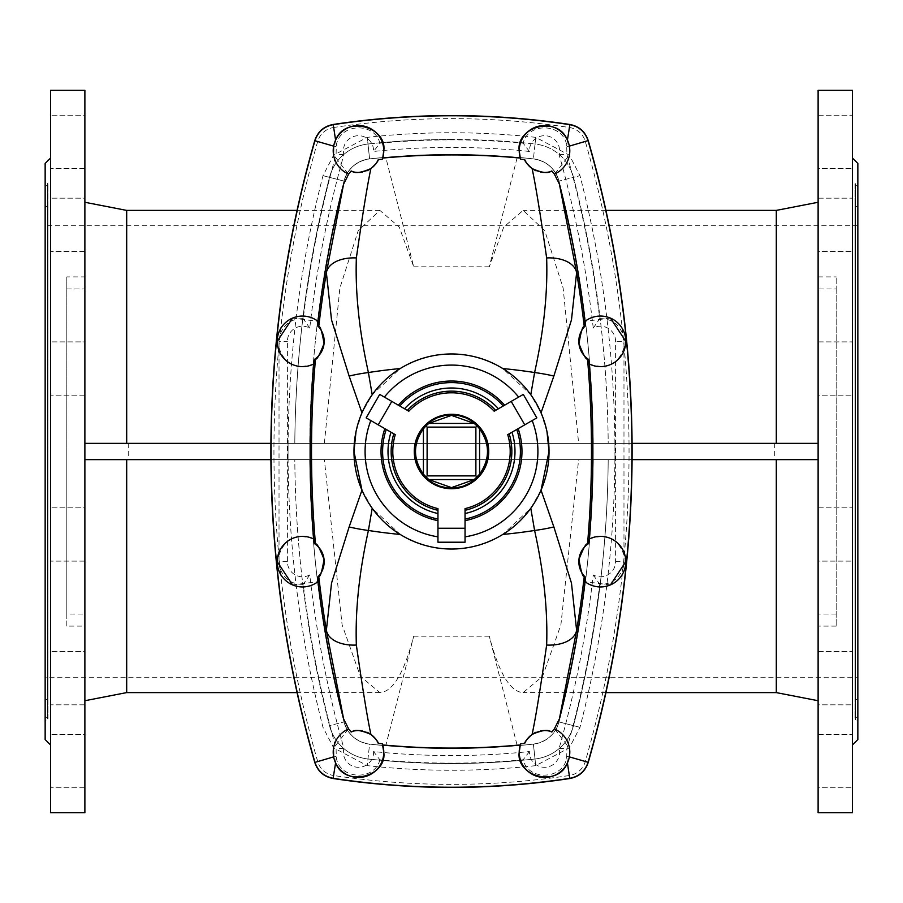 <?xml version="1.0" encoding="UTF-8"?>
<svg xmlns="http://www.w3.org/2000/svg" width="903" height="903" viewBox="0 0 903 903"><rect width="100%" height="100%" fill="white"/><g stroke="black" fill="none" stroke-linecap="round" stroke-linejoin="round"><path stroke-width="0.68" stroke-dasharray="4.51 3.39" d="M84.882 704.814L50.568 704.814L50.568 651.537L50.568 704.814L50.568 651.537L50.568 704.814L84.882 704.814L84.882 651.537L50.568 651.537L84.882 651.537L84.882 704.814M84.882 787.777L50.568 787.777L50.568 734.5L50.568 787.777L50.568 734.5L50.568 787.777L84.882 787.777L84.882 734.5L50.568 734.5L84.882 734.5L84.882 787.777M84.882 561.102L50.568 561.102L50.568 507.825L50.568 561.102L50.568 507.825L50.568 561.102L84.882 561.102L84.882 507.825L50.568 507.825L84.882 507.825L84.882 561.102M84.882 395.175L50.568 395.175L50.568 341.898L50.568 395.175L50.568 341.898L50.568 395.175L84.882 395.175L84.882 341.898L50.568 341.898L84.882 341.898L84.882 395.175M84.882 251.463L50.568 251.463L50.568 198.186L50.568 251.463L50.568 198.186L50.568 251.463L84.882 251.463L84.882 198.186L50.568 198.186L84.882 198.186L84.882 251.463M84.882 168.5L50.568 168.5L50.568 115.223L50.568 168.5L50.568 115.223L50.568 168.5L84.882 168.5L84.882 115.223L50.568 115.223L84.882 115.223L84.882 168.5M818.118 651.537L852.432 651.537L852.432 704.814L852.432 651.537L852.432 704.814L852.432 651.537L818.118 651.537L818.118 704.814L852.432 704.814L818.118 704.814L818.118 651.537M818.118 734.5L852.432 734.5L852.432 787.777L852.432 734.5L852.432 787.777L852.432 734.5L818.118 734.5L818.118 787.777L852.432 787.777L818.118 787.777L818.118 734.5M818.118 507.825L852.432 507.825L852.432 561.102L852.432 507.825L852.432 561.102L852.432 507.825L818.118 507.825L818.118 561.102L852.432 561.102L818.118 561.102L818.118 507.825M818.118 341.898L852.432 341.898L852.432 395.175L852.432 341.898L852.432 395.175L852.432 341.898L818.118 341.898L818.118 395.175L852.432 395.175L818.118 395.175L818.118 341.898M818.118 198.186L852.432 198.186L852.432 251.463L852.432 198.186L852.432 251.463L852.432 198.186L818.118 198.186L818.118 251.463L852.432 251.463L818.118 251.463L818.118 198.186M818.118 115.223L852.432 115.223L852.432 168.5L852.432 115.223L852.432 168.5L852.432 115.223L818.118 115.223L818.118 168.5L852.432 168.5L818.118 168.5L818.118 115.223M857.85 677.25L857.85 225.75L857.85 677.25L45.15 677.25L45.15 225.75L45.15 677.25M857.85 225.75L45.15 225.75M451.5 415.38A36.12 36.12 0 0 0 415.38 451.5A36.12 36.12 0 0 0 451.5 487.62A36.12 36.12 0 0 0 487.62 451.5A36.12 36.12 0 0 0 451.5 415.38M292.549 584.907L317.958 581.679M313.646 364.033C294.164 370.49 282.029 362.916 277.221 341.334M333.647 146.128L335.589 140.089M348.163 173.884L333.5 154.65M333.647 756.872L335.589 762.911M569.353 146.128L567.411 140.089M610.451 318.093L585.042 321.321M589.354 538.967C608.836 532.51 620.971 540.084 625.779 561.666M569.353 756.872L567.411 762.911M554.837 729.116L569.5 748.35M361.968 490.148L372.205 508.265L400.221 534.452C434.467 553.81 468.657 553.81 502.779 534.452L530.795 508.265L541.032 490.148M507.734 434.67L536.833 417.875M395.266 434.67L366.166 417.875M857.85 716.53L857.85 186.469L857.85 716.53L855.57 717.851A1.084 1.084 0 0 0 855.57 719.725L857.85 721.045L857.85 181.954L857.85 721.045M857.85 186.469L855.57 185.149A1.084 1.084 0 0 1 855.57 183.275L857.85 181.954M857.85 695.761L857.85 207.238L857.85 695.761L855.57 697.082A1.084 1.084 0 0 0 855.57 698.956L857.85 700.276L857.85 202.723L857.85 700.276M857.85 207.238L855.57 205.918A1.084 1.084 0 0 1 855.57 204.044L857.85 202.723M45.15 716.53L45.15 186.469L45.15 716.53L47.43 717.851A1.084 1.084 0 0 1 47.43 719.725L45.15 721.045L45.15 181.954L45.15 721.045M45.15 186.469L47.43 185.149A1.084 1.084 0 0 0 47.43 183.275L45.15 181.954M45.15 695.761L45.15 207.238L45.15 695.761L47.43 697.082A1.084 1.084 0 0 1 47.43 698.956L45.15 700.276L45.15 202.723L45.15 700.276M45.15 207.238L47.43 205.918A1.084 1.084 0 0 0 47.43 204.044L45.15 202.723M45.15 739.557L45.15 163.443M50.568 744.975L50.568 158.025L50.568 744.975M385.762 745.709C429.591 749.546 473.409 749.546 517.238 745.709L533.402 744.117A29.799 29.799 0 0 0 559.013 721.926A1084.503 1084.503 0 0 0 593.237 459.627A1084.503 1084.503 0 0 1 559.013 721.926A29.799 29.799 0 0 1 533.402 744.117A752.199 752.199 0 0 1 369.598 744.117A752.199 752.199 0 0 0 533.402 744.117A752.199 752.199 0 0 1 369.598 744.117A29.799 29.799 0 0 1 343.987 721.926A1084.503 1084.503 0 0 1 309.763 459.627A1084.503 1084.503 0 0 0 343.987 721.926A29.799 29.799 0 0 0 369.598 744.117C356.504 741.973 347.971 734.579 343.987 721.926C321.874 635.893 310.474 548.46 309.763 459.627L294.807 459.627L324.358 459.627L342.102 624.831L360.41 676.324L379.858 692.601C392.771 691.935 404.059 673.13 413.709 636.197L385.762 745.709L369.598 744.117L367.239 765.654L369.598 744.117A29.799 29.799 0 0 1 343.987 721.926A1084.503 1084.503 0 0 1 309.763 459.627L288.057 459.627L288.057 443.373L309.763 443.373A1084.503 1084.503 0 0 1 343.987 181.074A1084.503 1084.503 0 0 0 309.763 443.373A1084.503 1084.503 0 0 1 343.987 181.074C321.874 267.107 310.474 354.54 309.763 443.373L776.309 443.373L776.309 210.399M593.248 328.082A1091.479 1091.479 0 0 0 559.104 154.661A15.103 15.103 0 0 0 546.134 135.789A15.103 15.103 0 0 0 529.418 151.444A759.175 759.175 0 0 0 373.582 151.444L379.858 143.216A766.749 766.749 0 0 1 523.142 143.216C528.187 121.533 563.923 123.305 566.7 145.609L566.903 154.39A1099.053 1099.053 0 0 1 599.761 318.669L593.248 328.082A15.103 15.103 0 0 1 615.598 341.334L615.598 561.666A15.103 15.103 0 0 1 593.248 574.918A1091.479 1091.479 0 0 1 559.104 748.339A15.103 15.103 0 0 1 546.134 767.211A15.103 15.103 0 0 1 529.418 751.556A759.175 759.175 0 0 1 373.582 751.556L379.858 759.784A766.749 766.749 0 0 0 523.142 759.784C528.187 781.467 563.923 779.695 566.7 757.391L566.903 748.61A1099.053 1099.053 0 0 0 599.761 584.331C610.913 584.523 618.634 579.297 622.912 568.642A1120.284 1120.284 0 0 1 585.279 761.59A19.527 19.527 0 0 1 569.443 775.496A787.98 787.98 0 0 1 333.557 775.496L333.105 778.51A791.028 791.028 0 0 0 569.895 778.51A22.575 22.575 0 0 0 588.214 762.437A1123.332 1123.332 0 0 0 588.214 140.563A22.575 22.575 0 0 0 569.895 124.49A791.028 791.028 0 0 0 333.105 124.49A22.575 22.575 0 0 0 314.786 140.563A1123.332 1123.332 0 0 0 314.786 762.437A22.575 22.575 0 0 0 333.105 778.51M379.858 759.784C374.813 781.467 339.076 779.695 336.3 757.391L336.097 748.61A1099.053 1099.053 0 0 1 303.239 584.331C292.087 584.523 284.366 579.297 280.088 568.642A1120.284 1120.284 0 0 0 317.721 761.59A19.527 19.527 0 0 0 333.557 775.496L336.3 757.391M451.5 154.413A752.199 752.199 0 0 0 369.598 158.883C356.504 161.027 347.971 168.421 343.987 181.074A29.799 29.799 0 0 1 369.598 158.883A752.199 752.199 0 0 1 533.402 158.883C546.496 161.027 555.029 168.421 559.013 181.074A1084.503 1084.503 0 0 1 593.237 443.373A1084.503 1084.503 0 0 0 559.013 181.074C581.126 267.107 592.526 354.54 593.237 443.373A1084.503 1084.503 0 0 0 559.013 181.074A29.799 29.799 0 0 0 533.402 158.883A29.799 29.799 0 0 1 559.013 181.074A29.799 29.799 0 0 0 533.402 158.883A752.199 752.199 0 0 0 451.5 154.413M852.432 158.025L852.432 744.975L852.432 158.025M776.309 692.601L776.309 459.627L578.642 459.627L560.898 624.831L542.59 676.324L523.142 692.601C510.229 691.935 498.941 673.13 489.291 636.197L517.238 745.709M605.924 692.601L523.142 692.601M379.858 692.601L297.076 692.601M126.691 692.601L126.691 459.627L776.309 459.627M599.761 318.669C610.913 318.477 618.634 323.703 622.912 334.358A1120.284 1120.284 0 0 0 585.279 141.41A19.527 19.527 0 0 0 569.443 127.504A787.98 787.98 0 0 0 333.557 127.504L333.105 124.49M126.691 443.373L84.882 443.373L84.882 700.728L84.882 202.272L84.882 443.373L126.691 443.373L126.691 210.399M776.309 443.373L818.118 443.373L818.118 202.272L818.118 443.373L578.642 443.373L563.145 288.113L544.769 230.649L523.142 210.399L503.75 227.082L489.291 266.803L517.238 157.291L533.402 158.883A752.199 752.199 0 0 0 369.598 158.883A29.799 29.799 0 0 0 343.987 181.074A29.799 29.799 0 0 1 369.598 158.883L367.972 144.017L369.598 158.883L385.762 157.291C429.591 153.454 473.409 153.454 517.238 157.291M84.882 812.7L84.882 626.095L66.822 626.095L66.822 451.5L66.822 614.04L84.882 614.04L84.882 626.095M50.568 812.7L50.568 90.3M66.822 276.905L66.822 451.5L66.822 276.905L84.882 276.905L84.882 90.3M84.882 276.905L84.882 614.04M857.85 739.557L857.85 163.443M324.358 443.373L339.855 288.113L358.231 230.649L379.858 210.399L399.25 227.082L413.709 266.803L385.762 157.291M578.642 443.373L614.943 443.373L614.943 459.627L614.943 443.373L632.066 443.373M608.193 443.373C616.93 443.373 616.93 443.373 608.193 443.373C616.93 443.373 616.93 443.373 608.193 443.373A1099.459 1099.459 0 0 0 573.495 177.349L559.013 181.074L573.495 177.349A1099.459 1099.459 0 0 1 608.193 443.373M294.807 443.373L309.763 443.373L294.807 443.373C286.07 443.373 286.07 443.373 294.807 443.373C286.07 443.373 286.07 443.373 294.807 443.373A1099.459 1099.459 0 0 1 329.505 177.349L343.987 181.074L329.505 177.349A1099.459 1099.459 0 0 0 294.807 443.373M529.418 151.444L523.142 143.216M559.104 154.661L566.903 154.39M623.973 341.334A23.478 23.478 0 0 0 622.912 334.358A1120.284 1120.284 0 0 1 623.973 344.923L623.973 341.334L615.598 341.334M623.973 344.923L623.973 561.666A23.478 23.478 0 0 1 622.912 568.642A1120.284 1120.284 0 0 0 623.973 344.923M578.642 459.627L608.193 459.627C616.93 459.627 616.93 459.627 608.193 459.627C616.93 459.627 616.93 459.627 608.193 459.627A1099.459 1099.459 0 0 1 573.495 725.651L559.013 721.926C581.126 635.893 592.526 548.46 593.237 459.627L608.193 459.627A1099.459 1099.459 0 0 1 573.495 725.651L559.013 721.926A29.799 29.799 0 0 1 533.402 744.117C546.496 741.973 555.029 734.579 559.013 721.926A1084.503 1084.503 0 0 0 593.237 459.627L632.066 459.627M373.582 751.556A15.103 15.103 0 0 1 356.866 767.211A15.103 15.103 0 0 1 343.896 748.339A1091.479 1091.479 0 0 1 309.752 574.918A15.103 15.103 0 0 1 287.402 561.666L287.402 341.334A15.103 15.103 0 0 1 309.752 328.082A1091.479 1091.479 0 0 1 343.896 154.661A15.103 15.103 0 0 1 356.866 135.789A15.103 15.103 0 0 1 373.582 151.444M379.858 143.216C374.813 121.533 339.076 123.305 336.3 145.609L336.097 154.39A1099.053 1099.053 0 0 0 303.239 318.669C292.087 318.477 284.366 323.703 280.088 334.358A1120.284 1120.284 0 0 1 317.721 141.41A19.527 19.527 0 0 1 333.557 127.504L336.3 145.609M324.358 459.627L126.691 459.627M818.118 459.627L818.118 700.728L818.118 443.373L818.118 459.627L84.882 459.627M836.178 288.96L836.178 626.095L836.178 276.905L836.178 288.96L818.118 288.96L818.118 90.3M818.118 288.96L818.118 812.7M836.178 626.095L818.118 626.095M818.118 276.905L836.178 276.905M852.432 812.7L852.432 90.3M529.418 751.556L523.142 759.784M559.104 748.339L566.903 748.61M593.248 574.918L599.761 584.331M343.896 154.661L336.097 154.39M309.752 328.082L303.239 318.669M279.027 341.334A23.478 23.478 0 0 1 280.088 334.358A1120.284 1120.284 0 0 0 279.027 344.923L279.027 561.666A23.478 23.478 0 0 0 280.088 568.642A1120.284 1120.284 0 0 1 279.027 344.923L279.027 341.334L287.402 341.334M294.807 459.627C286.07 459.627 286.07 459.627 294.807 459.627C286.07 459.627 286.07 459.627 294.807 459.627A1099.459 1099.459 0 0 0 329.505 725.651L343.987 721.926L329.505 725.651A1099.459 1099.459 0 0 1 294.807 459.627M343.896 748.339L336.097 748.61M309.752 574.918L303.239 584.331M270.934 443.373L288.057 443.373L288.057 459.627L270.934 459.627M84.882 443.373L818.118 443.373M128.26 443.373L128.26 459.627M774.74 443.373L774.74 459.627M836.178 614.04L818.118 614.04M66.822 288.96L84.882 288.96M66.822 614.04L66.822 626.095M465.045 508.615L465.045 542.218M511.2 401.395L524.745 424.85M494.189 411.215L523.288 394.408M408.811 411.215L379.711 394.408M378.255 424.85L391.8 401.395M437.955 508.615L437.955 542.218M465.045 528.255L437.955 528.255M546.992 431.713L541.032 412.852L530.795 394.735L502.779 368.548C468.657 349.19 434.467 349.19 400.221 368.548L372.205 394.735L361.968 412.852L356.008 431.713M530.106 736.013A21.672 21.672 0 0 1 532.996 733.834M536.043 732.243A21.672 21.672 0 0 1 540.525 730.899M532.104 168.579A21.672 21.672 0 0 0 532.996 169.166M536.043 170.757A21.672 21.672 0 0 0 540.525 172.101M370.896 734.421A21.672 21.672 0 0 0 370.004 733.834M366.957 732.243A21.672 21.672 0 0 0 362.475 730.899M372.894 166.987A21.672 21.672 0 0 1 370.004 169.166M366.957 170.757A21.672 21.672 0 0 1 362.475 172.101M610.451 584.907L585.042 581.679M589.354 364.033C608.836 370.49 620.971 362.916 625.779 341.334M554.837 173.884L569.5 154.65M348.163 729.116L333.5 748.35M292.549 318.093L317.958 321.321M313.646 538.967C294.164 532.51 282.029 540.084 277.221 561.666M855.57 719.725L855.57 183.275L855.57 719.725M855.57 717.851L855.57 185.149L855.57 717.851M855.57 698.956L855.57 204.044L855.57 698.956M855.57 697.082L855.57 205.918L855.57 697.082M47.43 183.275L47.43 719.725L47.43 183.275M47.43 185.149L47.43 717.851L47.43 185.149M47.43 204.044L47.43 698.956L47.43 204.044M47.43 205.918L47.43 697.082L47.43 205.918M535.027 758.983A767.155 767.155 0 0 1 367.972 758.983A44.755 44.755 0 0 1 329.505 725.651A44.755 44.755 0 0 0 367.972 758.983A767.155 767.155 0 0 0 535.027 758.983L533.402 744.117L535.027 758.983A44.755 44.755 0 0 0 573.495 725.651L579.997 727.333L573.495 725.651A44.755 44.755 0 0 1 535.027 758.983L535.761 765.654L535.027 758.983M451.5 139.457A767.155 767.155 0 0 0 367.972 144.017L367.239 137.346L367.972 144.017A44.755 44.755 0 0 0 329.505 177.349L323.003 175.667L329.505 177.349A44.755 44.755 0 0 1 367.972 144.017A767.155 767.155 0 0 1 535.027 144.017L533.402 158.883L535.027 144.017A44.755 44.755 0 0 1 573.495 177.349L579.997 175.667L573.495 177.349A44.755 44.755 0 0 0 535.027 144.017L535.761 137.346L535.027 144.017A767.155 767.155 0 0 0 451.5 139.457M489.291 636.197L413.709 636.197M566.7 145.609L569.895 124.49M489.291 266.803L413.709 266.803M615.598 561.666L623.973 561.666M566.892 146.704L588.214 140.563M566.892 756.296L588.214 762.437M566.7 757.391L569.895 778.51M287.402 561.666L279.027 561.666M336.108 146.704L314.786 140.563M336.108 756.296L314.786 762.437M855.028 184.212L855.028 718.788L855.028 184.212M855.028 204.981L855.028 698.019L855.028 204.981M47.972 718.788L47.972 184.212L47.972 718.788M47.972 698.019L47.972 204.981L47.972 698.019M605.924 210.399L523.142 210.399M379.858 210.399L297.076 210.399M614.909 443.373C614.209 352.712 602.572 263.484 579.997 175.667L569.409 155.203L535.761 137.346C479.583 131.206 423.417 131.206 367.239 137.346L333.591 155.203L323.003 175.667C300.428 263.484 288.791 352.712 288.091 443.373M614.909 459.627C614.209 550.288 602.572 639.516 579.997 727.333L569.409 747.797L535.761 765.654C479.583 771.794 423.417 771.794 367.239 765.654L333.591 747.797L323.003 727.333C300.428 639.516 288.791 550.288 288.091 459.627"/><path stroke-width="1.35" d="M428.79 479.583L451.5 487.62L474.21 479.583L479.583 474.21C490.115 459.074 490.115 443.926 479.583 428.79L477.044 425.956L475.881 427.119L427.119 427.119L425.956 425.956L423.417 428.79C412.885 443.926 412.885 459.074 423.417 474.21L428.79 479.583L474.21 479.583M477.044 425.956L474.21 423.417L451.5 415.38L428.79 423.417L425.956 425.956M458.927 487.315A36.571 36.571 0 0 1 415.685 458.927A36.571 36.571 0 0 1 444.073 415.685A36.571 36.571 0 0 1 487.315 444.073A36.571 36.571 0 0 1 458.927 487.315M459.051 487.947A37.215 37.215 0 0 1 415.053 459.051A37.215 37.215 0 0 1 443.949 415.053A37.215 37.215 0 0 1 487.947 443.949A37.215 37.215 0 0 1 459.051 487.947M313.792 363.965A25.284 25.284 0 0 1 277.221 341.334A25.284 25.284 0 0 1 318.082 321.423A1083.984 1083.984 0 0 0 317.563 325.746A21.672 21.672 0 0 1 314.154 359.608A1083.984 1083.984 0 0 0 313.792 363.965L313.646 364.033A1084.119 1084.119 0 0 0 313.646 538.967L313.792 539.035A25.284 25.284 0 0 0 277.221 561.666A25.284 25.284 0 0 0 318.082 581.577L317.958 581.679A1084.119 1084.119 0 0 0 343.614 718.912L348.648 728.913A25.284 25.284 0 0 0 358.491 777.483A25.284 25.284 0 0 0 382.341 743.801L383.775 752.199C387.308 776.208 345.239 788.071 335.589 762.911L333.105 778.51C323.884 776.727 317.777 771.365 314.786 762.437A1123.332 1123.332 0 0 1 314.786 140.563L314.933 140.733C317.901 131.827 324.008 126.465 333.252 124.659L333.105 124.49C323.884 126.273 317.777 131.635 314.786 140.563M277.221 561.666L292.549 584.907M314.154 543.392L315.497 544.328C316.479 542.455 319.335 547.478 324.053 559.397C321.863 572.141 320.08 577.694 318.703 576.058L317.563 577.254A21.672 21.672 0 0 0 314.154 543.392A1083.984 1083.984 0 0 1 313.792 539.035M318.082 321.423L317.958 321.321A1084.119 1084.119 0 0 1 343.614 184.088L348.648 174.087A25.284 25.284 0 0 1 358.491 125.517A25.284 25.284 0 0 1 382.341 159.199A750.607 750.607 0 0 0 378.301 159.583A21.672 21.672 0 0 1 372.894 166.987M588.846 359.608L587.503 358.672C586.521 360.545 583.665 355.522 578.947 343.603C581.137 330.859 582.92 325.306 584.297 326.942L585.437 325.746A21.672 21.672 0 0 0 588.846 359.608A1083.984 1083.984 0 0 1 589.207 363.965L589.354 364.033A1084.119 1084.119 0 0 1 589.354 538.967L589.207 539.035A25.284 25.284 0 0 1 625.779 561.666A25.284 25.284 0 0 1 584.918 581.577L585.042 581.679A1084.119 1084.119 0 0 1 559.386 718.912L554.352 728.913A25.284 25.284 0 0 1 569.793 752.199L569.353 756.872L588.067 762.267A1123.14 1123.14 0 0 0 588.067 140.733C585.099 131.827 578.992 126.465 569.748 124.659A790.836 790.836 0 0 0 333.252 124.659L335.589 140.089C345.239 114.929 387.308 126.792 383.775 150.801L382.703 158.07A751.691 751.691 0 0 1 520.297 158.07L519.225 150.801A25.284 25.284 0 0 0 520.659 159.199L520.297 158.07M333.5 154.65L333.647 146.128L314.933 140.733A1123.14 1123.14 0 0 0 314.933 762.267C317.901 771.173 324.008 776.535 333.252 778.341A790.836 790.836 0 0 0 569.748 778.341L569.895 778.51A791.028 791.028 0 0 1 333.105 778.51M333.5 748.35L333.647 756.872L314.786 762.437M569.5 154.65L569.793 150.801A25.284 25.284 0 0 0 544.509 125.517A25.284 25.284 0 0 0 519.225 150.801C515.692 126.792 557.761 114.929 567.411 140.089L569.895 124.49C579.116 126.273 585.223 131.635 588.214 140.563L569.353 146.128L569.793 150.801A25.284 25.284 0 0 1 554.352 174.087L551.993 171.141C550.559 170.114 550.164 176.446 532.104 168.579C527.194 164.165 524.722 161.163 524.699 159.583A21.672 21.672 0 0 0 532.104 168.579C535.558 184.517 540.4 214.304 546.642 257.942A33.411 19.877 170.9 0 1 576.622 272.695L571.475 319.876L553.866 376.066L541.032 412.852M589.207 363.965A25.284 25.284 0 0 0 625.779 341.334A25.284 25.284 0 0 0 584.918 321.423L585.042 321.321A1084.119 1084.119 0 0 0 559.386 184.088L576.622 272.695A1082.72 1082.72 0 0 1 584.297 326.942M625.779 341.334L610.451 318.093M569.5 748.35L569.793 752.199A25.284 25.284 0 0 1 544.509 777.483A25.284 25.284 0 0 1 520.659 743.801A750.607 750.607 0 0 0 524.699 743.417A21.672 21.672 0 0 1 530.106 736.013M569.895 778.51C579.116 776.727 585.223 771.365 588.214 762.437L588.067 762.267C585.099 771.173 578.992 776.535 569.748 778.341L567.411 762.911C557.761 788.071 515.692 776.208 519.225 752.199L520.297 744.93A751.691 751.691 0 0 1 382.703 744.93M559.386 718.912L576.622 630.305L571.475 583.124L553.866 526.934L541.032 490.148L549.024 451.5A97.524 97.524 0 0 0 451.5 353.976A97.524 97.524 0 0 0 353.976 451.5A97.524 97.524 0 0 0 451.5 549.024A97.524 97.524 0 0 0 549.024 451.5L546.992 431.713M343.614 718.912L326.378 630.305L331.525 583.124L349.134 526.934L361.968 490.148L353.976 451.5L356.008 431.713M465.045 520.647A70.468 70.468 0 0 0 518.164 428.654M465.045 536.845A86.417 86.417 0 0 0 532.183 420.561M511.2 401.395L494.189 411.215A58.695 58.695 0 0 0 408.811 411.215L391.8 401.395L378.255 424.85L395.266 434.67A58.695 58.695 0 0 0 437.955 508.615L437.955 528.255L465.045 528.255L465.045 508.615A58.695 58.695 0 0 0 507.734 434.67L536.833 417.875L523.288 394.408L511.2 401.395L524.745 424.85M465.045 510.319A60.354 60.354 0 0 0 509.202 433.824M50.568 744.975L45.15 739.557L45.15 163.443L50.568 158.025M852.432 158.025L857.85 163.443L857.85 739.557L852.432 744.975M818.118 90.3L818.118 812.7L852.432 812.7L852.432 90.3L818.118 90.3M776.309 459.627L776.309 692.601L605.924 692.601M297.076 692.601L126.691 692.601L84.882 700.728M297.076 210.399L126.691 210.399L126.691 443.373M126.691 210.399L84.882 202.272M776.309 443.373L776.309 210.399L818.118 202.272M84.882 812.7L50.568 812.7L50.568 90.3L84.882 90.3L84.882 812.7M126.691 459.627L126.691 692.601M84.882 459.627L270.934 459.627M84.882 443.373L270.934 443.373M818.118 459.627L632.066 459.627M818.118 443.373L632.066 443.373M504.619 405.199A70.468 70.468 0 0 0 398.381 405.199M495.657 410.357A60.354 60.354 0 0 0 407.343 410.357M384.836 428.654A70.468 70.468 0 0 0 437.955 520.647M393.798 433.824A60.354 60.354 0 0 0 437.955 510.319M437.955 528.255L437.955 542.218L465.045 542.218L465.045 528.255M518.638 397.094A86.417 86.417 0 0 0 384.362 397.094M391.8 401.395L379.711 394.408L366.166 417.875L378.255 424.85M370.817 420.561A86.417 86.417 0 0 0 437.955 536.845M530.795 508.265L534.599 530.467C543.82 572.242 547.828 610.439 546.642 645.058C540.4 688.696 535.558 718.483 532.104 734.421C527.194 738.835 524.722 741.837 524.699 743.417M530.795 394.735L534.599 372.533C543.82 330.758 547.828 292.561 546.642 257.942M343.614 184.088L326.378 272.695L331.525 319.876L349.134 376.066L361.968 412.852M372.205 394.735L368.401 372.533C359.18 330.758 355.172 292.561 356.358 257.942C362.6 214.304 367.442 184.517 370.896 168.579C375.806 164.165 378.278 161.163 378.301 159.583M372.205 508.265L368.401 530.467C359.18 572.242 355.172 610.439 356.358 645.058C362.6 688.696 367.442 718.483 370.896 734.421C375.806 738.835 378.278 741.837 378.301 743.417A21.672 21.672 0 0 0 370.896 734.421C352.836 726.554 352.441 732.886 351.007 731.859L348.648 728.913M540.525 730.899A21.672 21.672 0 0 1 551.993 731.859L554.352 728.913M532.996 733.834A21.672 21.672 0 0 1 536.043 732.243M551.993 731.859C550.559 732.886 550.164 726.554 532.104 734.421M584.918 581.577A1083.984 1083.984 0 0 0 585.437 577.254A21.672 21.672 0 0 1 588.846 543.392L587.503 544.328C586.521 542.455 583.665 547.478 578.947 559.397C581.137 572.141 582.92 577.694 584.297 576.058A1082.72 1082.72 0 0 1 576.622 630.305A33.411 19.877 -170.9 0 1 546.642 645.058M588.846 543.392A1083.984 1083.984 0 0 0 589.207 539.035M584.297 576.058L585.437 577.254M584.918 321.423A1083.984 1083.984 0 0 1 585.437 325.746M520.659 159.199A750.607 750.607 0 0 1 524.699 159.583M532.996 169.166A21.672 21.672 0 0 0 536.043 170.757M540.525 172.101A21.672 21.672 0 0 0 551.993 171.141M318.703 576.058A1082.72 1082.72 0 0 0 326.378 630.305A33.411 19.877 -9.1 0 0 356.358 645.058M370.004 733.834A21.672 21.672 0 0 0 366.957 732.243M362.475 730.899A21.672 21.672 0 0 0 351.007 731.859M382.341 743.801A750.607 750.607 0 0 1 378.301 743.417M362.475 172.101A21.672 21.672 0 0 1 351.007 171.141L348.648 174.087M370.004 169.166A21.672 21.672 0 0 1 366.957 170.757M351.007 171.141C352.441 170.114 352.836 176.446 370.896 168.579M314.154 359.608L315.497 358.672C316.479 360.545 319.335 355.522 324.053 343.603C321.863 330.859 320.08 325.306 318.703 326.942A1082.72 1082.72 0 0 1 326.378 272.695A33.411 19.877 9.1 0 1 356.358 257.942M318.703 326.942L317.563 325.746M318.082 581.577A1083.984 1083.984 0 0 1 317.563 577.254M520.659 743.801L520.297 744.93M559.386 184.088L554.352 174.087M625.779 561.666L610.451 584.907M382.341 159.199L382.703 158.07M277.221 341.334L292.549 318.093M588.214 762.437A1123.332 1123.332 0 0 0 588.214 140.563M569.895 124.49A791.028 791.028 0 0 0 333.105 124.49M425.956 477.044L427.119 475.881L475.881 475.881L475.881 427.119M427.119 475.881L427.119 427.119M479.583 474.21L479.583 428.79M477.044 477.044L475.881 475.881M474.21 423.417L428.79 423.417M423.417 428.79L423.417 474.21M315.497 544.328A1082.72 1082.72 0 0 1 315.497 358.672M587.503 544.328A1082.72 1082.72 0 0 0 587.503 358.672M386.224 429.456A68.899 68.899 0 0 0 437.955 519.056M391.01 432.221A63.481 63.481 0 0 0 437.955 513.525M465.045 519.056A68.899 68.899 0 0 0 516.776 429.456M465.045 513.525A63.481 63.481 0 0 0 511.99 432.221M503.231 405.989A68.899 68.899 0 0 0 399.769 405.989M498.445 408.754A63.481 63.481 0 0 0 404.555 408.754M553.866 526.934A33.411 5.034 172.4 0 1 534.599 530.467A540.502 540.502 0 0 1 502.779 534.452M553.866 376.066A33.411 5.034 -172.4 0 0 534.599 372.533A540.502 540.502 0 0 0 502.779 368.548M349.134 376.066A33.411 5.034 -7.6 0 1 368.401 372.533A540.502 540.502 0 0 1 400.221 368.548M349.134 526.934A33.411 5.034 7.6 0 0 368.401 530.467A540.502 540.502 0 0 0 400.221 534.452M776.309 210.399L605.924 210.399M776.309 692.601L818.118 700.728"/></g></svg>
